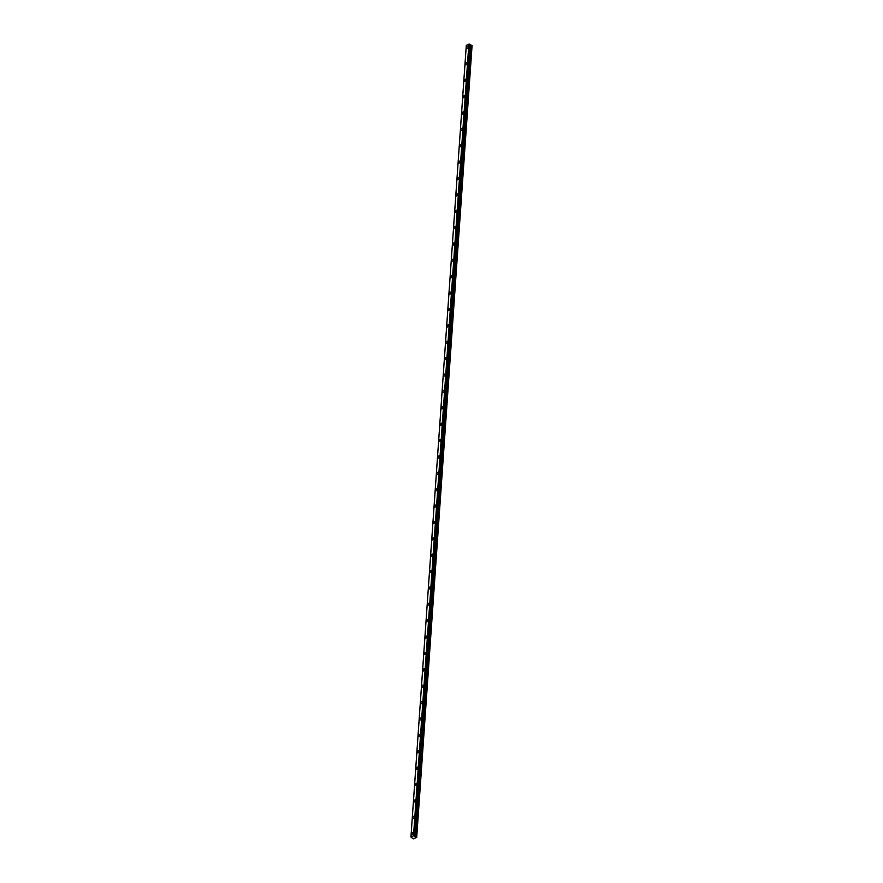 <?xml version="1.0" encoding="UTF-8"?>
<svg xmlns="http://www.w3.org/2000/svg" width="883" height="883" viewBox="0 0 883 883"><rect width="100%" height="100%" fill="white"/><g stroke="black" fill="none" stroke-linecap="round" stroke-linejoin="round"><path stroke-width="1.32" d="M468.255 47.075A1.203 0.706 -59.6 0 0 466.533 47.87A1.203 0.706 -59.6 0 0 468.255 47.075M413.277 833.298A1.203 0.706 -59.6 0 0 411.555 834.093A1.203 0.706 -59.6 0 0 413.277 833.298M414.425 816.918A1.203 0.706 -59.6 0 0 412.703 817.713A1.203 0.706 -59.6 0 0 414.425 816.918M415.562 800.539A1.203 0.706 -59.6 0 0 413.851 801.334A1.203 0.706 -59.6 0 0 415.562 800.539M416.71 784.159A1.203 0.706 -59.6 0 0 414.999 784.954A1.203 0.706 -59.6 0 0 416.71 784.159M417.858 767.78A1.203 0.706 -59.6 0 0 416.136 768.574A1.203 0.706 -59.6 0 0 417.858 767.78M419.006 751.4A1.203 0.706 -59.6 0 0 417.284 752.195A1.203 0.706 -59.6 0 0 419.006 751.4M420.142 735.02A1.203 0.706 -59.6 0 0 418.432 735.815A1.203 0.706 -59.6 0 0 420.142 735.02M421.29 718.641A1.203 0.706 -59.6 0 0 419.58 719.435A1.203 0.706 -59.6 0 0 421.29 718.641M422.438 702.261A1.203 0.706 -59.6 0 0 420.716 703.056A1.203 0.706 -59.6 0 0 422.438 702.261M423.586 685.881A1.203 0.706 -59.6 0 0 421.864 686.676A1.203 0.706 -59.6 0 0 423.586 685.881M424.734 669.502A1.203 0.706 -59.6 0 0 423.012 670.296A1.203 0.706 -59.6 0 0 424.734 669.502M425.871 653.122A1.203 0.706 -59.6 0 0 424.16 653.917A1.203 0.706 -59.6 0 0 425.871 653.122M427.019 636.742A1.203 0.706 -59.6 0 0 425.308 637.537A1.203 0.706 -59.6 0 0 427.019 636.742M428.167 620.363A1.203 0.706 -59.6 0 0 426.445 621.157A1.203 0.706 -59.6 0 0 428.167 620.363M429.315 603.983A1.203 0.706 -59.6 0 0 427.593 604.778A1.203 0.706 -59.6 0 0 429.315 603.983M430.451 587.603A1.203 0.706 -59.6 0 0 428.741 588.398A1.203 0.706 -59.6 0 0 430.451 587.603M431.599 571.224A1.203 0.706 -59.6 0 0 429.889 572.018A1.203 0.706 -59.6 0 0 431.599 571.224M432.747 554.844A1.203 0.706 -59.6 0 0 431.025 555.639A1.203 0.706 -59.6 0 0 432.747 554.844M433.895 538.464A1.203 0.706 -59.6 0 0 432.173 539.259A1.203 0.706 -59.6 0 0 433.895 538.464M435.032 522.085A1.203 0.706 -59.6 0 0 433.321 522.879A1.203 0.706 -59.6 0 0 435.032 522.085M436.18 505.705A1.203 0.706 -59.6 0 0 434.469 506.5A1.203 0.706 -59.6 0 0 436.18 505.705M437.328 489.325A1.203 0.706 -59.6 0 0 435.606 490.12A1.203 0.706 -59.6 0 0 437.328 489.325M438.476 472.946A1.203 0.706 -59.6 0 0 436.754 473.741A1.203 0.706 -59.6 0 0 438.476 472.946M439.624 456.566A1.203 0.706 -59.6 0 0 437.902 457.361A1.203 0.706 -59.6 0 0 439.624 456.566M440.76 440.187A1.203 0.706 -59.6 0 0 439.05 440.981A1.203 0.706 -59.6 0 0 440.76 440.187M441.908 423.807A1.203 0.706 -59.6 0 0 440.198 424.602A1.203 0.706 -59.6 0 0 441.908 423.807M443.056 407.427A1.203 0.706 -59.6 0 0 441.334 408.222A1.203 0.706 -59.6 0 0 443.056 407.427M444.204 391.048A1.203 0.706 -59.6 0 0 442.482 391.842A1.203 0.706 -59.6 0 0 444.204 391.048M445.341 374.668A1.203 0.706 -59.6 0 0 443.63 375.463A1.203 0.706 -59.6 0 0 445.341 374.668M446.489 358.288A1.203 0.706 -59.6 0 0 444.778 359.083A1.203 0.706 -59.6 0 0 446.489 358.288M447.637 341.909A1.203 0.706 -59.6 0 0 445.915 342.703A1.203 0.706 -59.6 0 0 447.637 341.909M448.785 325.529A1.203 0.706 -59.6 0 0 447.063 326.324A1.203 0.706 -59.6 0 0 448.785 325.529M449.922 309.149A1.203 0.706 -59.6 0 0 448.211 309.944A1.203 0.706 -59.6 0 0 449.922 309.149M451.07 292.77A1.203 0.706 -59.6 0 0 449.359 293.564A1.203 0.706 -59.6 0 0 451.07 292.77M452.217 276.39A1.203 0.706 -59.6 0 0 450.496 277.185A1.203 0.706 -59.6 0 0 452.217 276.39M453.365 260.01A1.203 0.706 -59.6 0 0 451.643 260.805A1.203 0.706 -59.6 0 0 453.365 260.01M454.513 243.631A1.203 0.706 -59.6 0 0 452.791 244.425A1.203 0.706 -59.6 0 0 454.513 243.631M455.65 227.251A1.203 0.706 -59.6 0 0 453.939 228.046A1.203 0.706 -59.6 0 0 455.65 227.251M456.798 210.871A1.203 0.706 -59.6 0 0 455.087 211.666A1.203 0.706 -59.6 0 0 456.798 210.871M457.946 194.492A1.203 0.706 -59.6 0 0 456.224 195.286A1.203 0.706 -59.6 0 0 457.946 194.492M459.094 178.112A1.203 0.706 -59.6 0 0 457.372 178.907A1.203 0.706 -59.6 0 0 459.094 178.112M460.231 161.732A1.203 0.706 -59.6 0 0 458.52 162.527A1.203 0.706 -59.6 0 0 460.231 161.732M461.379 145.353A1.203 0.706 -59.6 0 0 459.668 146.148A1.203 0.706 -59.6 0 0 461.379 145.353M462.526 128.973A1.203 0.706 -59.6 0 0 460.805 129.768A1.203 0.706 -59.6 0 0 462.526 128.973M463.674 112.594A1.203 0.706 -59.6 0 0 461.952 113.388A1.203 0.706 -59.6 0 0 463.674 112.594M464.822 96.214A1.203 0.706 -59.6 0 0 463.1 97.009A1.203 0.706 -59.6 0 0 464.822 96.214M465.959 79.834A1.203 0.706 -59.6 0 0 464.248 80.629A1.203 0.706 -59.6 0 0 465.959 79.834M467.107 63.455A1.203 0.706 -59.6 0 0 465.396 64.249A1.203 0.706 -59.6 0 0 467.107 63.455M468.983 44.172L413.619 835.848L468.983 44.172L469.535 44.205L414.27 835.881L469.535 44.205M413.564 835.826L410.948 837.018L413.266 838.828L416.699 837.415L471.643 45.32L469.944 44.735M468.928 44.15L466.301 45.342L410.937 837.051M469.635 44.194L414.602 836.422M469.8 44.238L414.602 836.069L469.966 44.393M472.052 45.728L416.699 837.239L471.643 45.32M416.699 837.393L472.063 45.717L416.699 837.382M471.577 45.298L416.279 836.996M416.213 836.974L414.624 836.488L469.988 44.812M414.182 835.881L413.619 835.848M468.862 44.15L413.509 835.826M414.546 835.98L469.899 44.305M414.657 836.521L470.01 44.845M470.683 45.232L415.319 836.918M415.385 836.929L470.749 45.254M469.988 44.779L414.624 836.455M472.063 45.585L416.699 837.261"/></g></svg>
